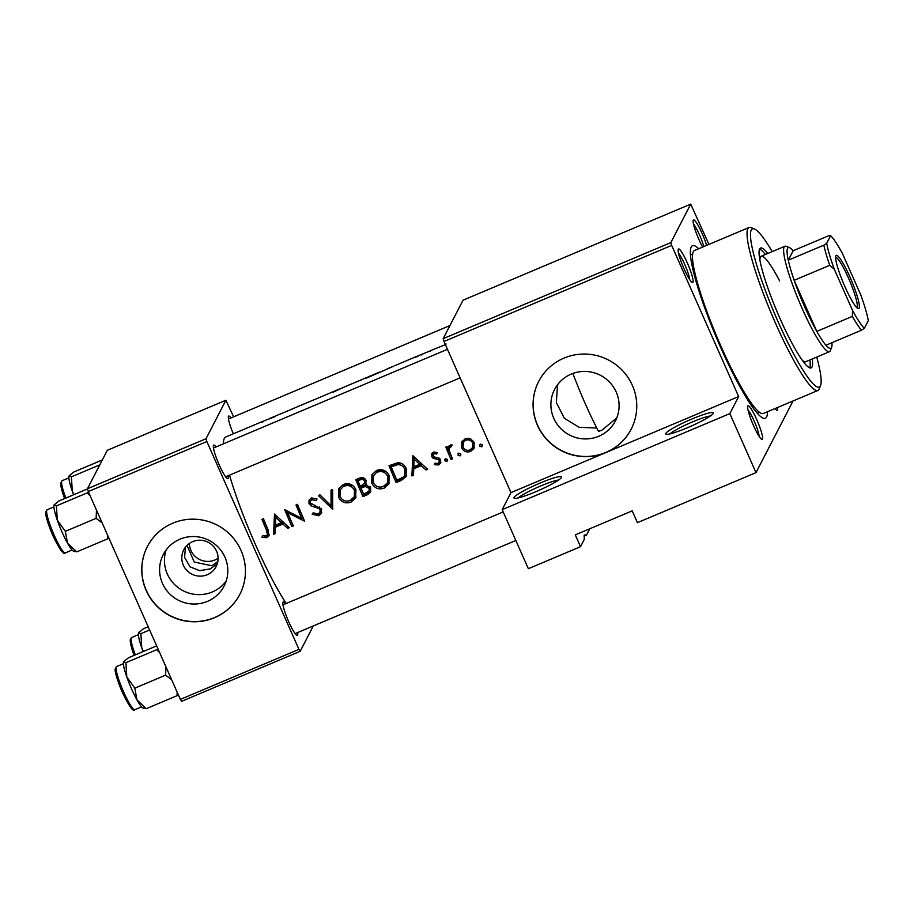 <?xml version="1.0" encoding="UTF-8"?>
<svg xmlns="http://www.w3.org/2000/svg" width="914" height="914" viewBox="0 0 914 914"><rect width="100%" height="100%" fill="white"/><g stroke="black" fill="none" stroke-linecap="round" stroke-linejoin="round"><path stroke-width="1.37" d="M561.459 477.462A26.015 3.119 156.1 0 1 538.689 490.464A26.015 3.119 156.1 0 1 514.285 498.279A26.015 3.119 156.1 0 1 514.034 497.479A26.015 3.119 156.1 0 1 539.683 483.232A26.015 3.119 156.1 0 1 561.504 477.348A26.015 3.119 156.1 0 1 561.459 477.462M793.009 400.983L756.004 472.641L637.424 522.671L632.191 510.869L575.283 534.884L580.516 546.698L584.274 539.42L584.206 535.147L585.12 534.861M713.24 413.425A26.015 3.119 156.1 0 1 690.458 426.427A26.015 3.119 156.1 0 1 666.066 434.241A26.015 3.119 156.1 0 1 665.803 433.442A26.015 3.119 156.1 0 1 691.464 419.195A26.015 3.119 156.1 0 1 713.286 413.311A26.015 3.119 156.1 0 1 713.24 413.425M226.169 581.098A34.241 33.624 27.3 0 1 212.334 591.964A34.241 33.624 27.3 0 1 175.728 585.623A34.241 33.624 27.3 0 1 166.085 550.068M192.614 541.648A18.211 17.88 -152.7 0 0 186.776 570.336A18.211 17.88 -152.7 0 0 216.127 566.543A18.211 17.88 -152.7 0 0 192.614 541.648M179.921 539.203A34.241 33.624 -152.7 0 0 163.275 554.581A34.241 33.624 -152.7 0 0 168.941 593.14A34.241 33.624 -152.7 0 0 207.467 601.366A34.241 33.624 -152.7 0 0 224.124 586A34.241 33.624 -152.7 0 0 218.457 547.429A34.241 33.624 -152.7 0 0 179.921 539.203M172.677 523.231A52.041 51.104 -152.7 0 0 147.371 546.583A52.041 51.104 -152.7 0 0 155.974 605.194A52.041 51.104 -152.7 0 0 214.539 617.693A52.041 51.104 -152.7 0 0 239.845 594.34A52.041 51.104 -152.7 0 0 231.231 535.73A52.041 51.104 -152.7 0 0 172.677 523.231M147.417 546.492A52.041 51.104 -152.7 0 0 156.1 605.057A52.041 51.104 -152.7 0 0 214.63 617.521A52.041 51.104 -152.7 0 0 239.891 594.249M596.785 428.049L579.122 427.284L564.326 418.269L556.329 402.503L557.551 384.737M572.884 373.449A85.87 12.568 67.1 0 0 585.337 403.862A85.87 12.568 67.1 0 0 598.51 431.408L601.915 430.174L616.767 417.938M571.227 374.1A34.241 33.624 -152.7 0 0 554.57 389.467A34.241 33.624 -152.7 0 0 560.236 428.026A34.241 33.624 -152.7 0 0 598.773 436.252A34.241 33.624 -152.7 0 0 615.419 420.886A34.241 33.624 -152.7 0 0 609.752 382.326A34.241 33.624 -152.7 0 0 571.227 374.1M708.967 244.392L690.71 204.119L670.842 242.598L671.664 245.398L443.998 341.459L510.983 492.612L605.833 452.59A52.041 51.104 -152.7 0 0 631.151 429.226A52.041 51.104 -152.7 0 0 622.537 370.616A52.041 51.104 -152.7 0 0 563.972 358.117A52.041 51.104 -152.7 0 0 538.666 381.469A52.041 51.104 -152.7 0 0 547.28 440.08A52.041 51.104 -152.7 0 0 605.833 452.59L738.649 396.55L729.84 413.596L756.004 472.641M538.712 381.389A52.041 51.104 -152.7 0 0 547.406 439.942A52.041 51.104 -152.7 0 0 605.925 452.407A52.041 51.104 -152.7 0 0 631.197 429.134M777.471 407.541A18.211 2.662 -112.9 0 1 777.437 410.066A18.211 2.662 -112.9 0 1 776.751 410.283A18.211 2.662 -112.9 0 1 775.003 408.569M762.447 439.097A18.211 2.662 -112.9 0 1 761.762 439.314A18.211 2.662 -112.9 0 1 752.668 423.605A18.211 2.662 -112.9 0 1 747.755 406.124A18.211 2.662 -112.9 0 1 747.801 406.033A18.211 2.662 -112.9 0 1 756.701 419.503A18.211 2.662 -112.9 0 1 762.447 439.097M692.961 282.277A18.211 2.662 -112.9 0 1 692.264 282.495A18.211 2.662 -112.9 0 1 683.169 266.785A18.211 2.662 -112.9 0 1 678.268 249.305A18.211 2.662 -112.9 0 1 678.302 249.214A18.211 2.662 -112.9 0 1 687.214 262.684A18.211 2.662 -112.9 0 1 692.961 282.277M702.615 247.077A18.211 2.662 -112.9 0 1 693.258 220.274A18.211 2.662 -112.9 0 1 693.292 220.183A18.211 2.662 -112.9 0 1 699.05 227.129A18.211 2.662 -112.9 0 1 706.659 245.375M233.31 433.807A18.211 2.662 -112.9 0 1 228.431 416.407A18.211 2.662 -112.9 0 1 228.477 416.316A18.211 2.662 -112.9 0 1 231.002 417.927M228.146 475.726A18.211 2.662 -112.9 0 1 228.134 478.41A18.211 2.662 -112.9 0 1 227.449 478.628A18.211 2.662 -112.9 0 1 218.355 462.907A18.211 2.662 -112.9 0 1 213.442 445.426A18.211 2.662 -112.9 0 1 213.488 445.347A18.211 2.662 -112.9 0 1 216.012 446.957M297.644 632.545A18.211 2.662 -112.9 0 1 297.633 635.23A18.211 2.662 -112.9 0 1 296.947 635.447A18.211 2.662 -112.9 0 1 287.853 619.738A18.211 2.662 -112.9 0 1 282.94 602.257A18.211 2.662 -112.9 0 1 282.974 602.166A18.211 2.662 -112.9 0 1 285.499 603.777M767.463 411.757A93.674 13.71 -112.9 0 1 766.595 417.024A93.674 13.71 -112.9 0 1 763.064 418.144A93.674 13.71 -112.9 0 1 716.29 337.335A93.674 13.71 -112.9 0 1 691.03 247.431A93.674 13.71 -112.9 0 1 691.235 246.974A93.674 13.71 -112.9 0 1 698.673 248.745M217.269 563.778L210.277 568.896L199.652 570.656L190.078 566.886L184.582 557.391L185.439 547.189M218.092 558.237A18.211 17.88 27.3 0 1 189.392 543.419M187.004 545.407L194.282 562.053L211.899 565.743L217.818 561.527M249.602 426.941L255.566 424.484M263.849 421.091A98.872 14.464 67.1 0 0 263.038 421.263A98.872 14.464 67.1 0 0 261.952 422.211L263.438 421.583A98.872 14.464 -112.9 0 1 264.534 420.634L274.726 416.818A98.872 14.464 -112.9 0 1 275.811 415.87L293.954 408.318M293.92 408.364L291.795 409.129M314.656 399.567L313.125 400.149M334.935 391.089A98.872 14.464 67.1 0 0 334.124 391.272L313.251 400.138M347.857 385.559L346.326 386.142M346.452 386.131L367.325 377.254A98.872 14.464 67.1 0 0 366.24 378.202L393.911 366.114M431.488 350.542L428.723 351.707L431.499 350.519M423.228 353.752L422.805 353.935A98.872 14.464 67.1 0 0 422.234 354.084A98.872 14.464 67.1 0 0 421.148 355.032L422.634 354.404A98.872 14.464 -112.9 0 1 423.113 353.855L435.018 348.771M407.004 360.516L408.512 359.888M241.045 430.7A98.872 14.464 67.1 0 0 240.268 430.871A98.872 14.464 67.1 0 0 239.845 431.111L241.319 430.494A98.872 14.464 -112.9 0 1 241.764 430.243L248.791 427.272M387.947 368.571L387.125 368.902M418.292 356.117L415.527 357.283L418.304 356.083M435.11 348.782L445.404 344.624M368.136 377.082A98.872 14.464 67.1 0 0 367.325 377.254M334.124 391.272A98.872 14.464 67.1 0 0 333.039 392.209L343.424 387.41M343.378 387.456L346.475 386.051M292.012 409.038L313.274 400.069M306.727 402.846L300.9 405.348M275.125 416.327A98.872 14.464 67.1 0 0 274.326 416.498A98.872 14.464 67.1 0 0 273.64 416.955L269.219 418.669M240.268 430.871L225.655 437.029A98.872 14.464 67.1 0 0 224.33 438.389A98.872 14.464 67.1 0 0 223.416 443.827M229.54 475.143A98.872 14.464 67.1 0 0 286.242 603.469M274.508 514.022L273.56 534.324L275.183 533.639L275.388 527.218L282.917 524.053L287.682 528.361L289.304 527.686L274.508 514.022M312.165 514.228L318.803 515.736L321.385 513.394L321.579 509.224L310.417 502.951L310.509 501.032L311.96 499.764L316.095 500.586L317.009 498.964L311.411 497.936L309.058 500.072L308.955 503.66L310.954 505.853L318.78 508.435L320.083 509.829L319.991 512.297L318.061 514.034L313.205 512.788L312.165 514.228M343.39 484.431L338.774 488.716L338.511 497.113C341.299 502.266 345.469 503.945 351.022 502.14L355.649 497.959L355.934 489.664C353.181 484.374 348.999 482.626 343.39 484.431M376.591 470.424L371.975 474.709L371.712 483.095C374.5 488.259 378.67 489.927 384.223 488.133L388.85 483.952L389.136 475.657C386.382 470.356 382.201 468.619 376.591 470.424M412.842 455.64L411.894 475.954L413.516 475.269L413.722 468.848L421.251 465.672L426.027 469.99L427.649 469.305L412.842 455.64M445.575 458.714L444.798 460.679L446.786 461.49L447.563 459.514L445.575 458.714L444.844 459.388M447.654 459.811L446.786 461.49L447.506 460.827M458.771 453.138L457.994 455.115L459.982 455.915L460.759 453.95L458.771 453.138L458.028 453.812M460.85 454.235L459.982 455.915L460.702 455.263M480.261 444.067L479.484 446.043L481.472 446.843L482.249 444.878L480.261 444.067L479.53 444.741M482.341 445.164L481.472 446.843L482.204 446.192M465.203 438.697L461.433 442.707L461.627 447.791C463.638 451.516 466.631 452.727 470.63 451.425L473.978 448.443L474.183 442.49L470.664 438.8L465.203 438.697M461.844 441.759L462.313 440.982M445.815 447.14A98.872 14.464 67.1 0 0 451.059 459.434L452.544 458.805A98.872 14.464 -112.9 0 1 450.762 454.704L449.231 450.374L449.517 447.677L451.379 446.592L451.642 444.924L450.168 445.049L448.066 448.34A98.872 14.464 -112.9 0 1 447.3 446.512L445.815 447.14M437.303 452.556L433.464 452.099L431.808 453.584L431.751 456.646L433.11 458.314L438.309 459.593L439.211 460.587L439.108 462.393L437.92 463.455L434.961 463.192L434.47 464.735L438.651 464.918L440.594 463.17L440.674 459.902L439.303 458.245L434.104 456.897L433.225 455.949L434.093 453.618L436.743 454.041L437.303 452.556M433.293 454.372L434.904 452.053L433.293 454.372M396.15 482.603L401.292 480.433L406.307 476.434L406.25 468.688C404.696 464.86 401.909 462.861 397.876 462.69L389.01 465.706A98.872 14.464 67.1 0 0 396.15 482.603L397.042 480.855L390.118 465.237M366.251 483.632L365.657 484.786L366.057 480.364C364.423 477.531 362.093 476.868 359.042 478.342L355.809 479.713A98.872 14.464 67.1 0 0 362.949 496.61L367.428 494.714L370.536 492.063L370.673 487.745L365.657 484.786L366.011 484.18M318.346 495.514L332.719 509.361L332.605 489.504L331.017 490.178L331.074 505.876L319.946 494.84L318.346 495.514M291.863 526.601L293.348 525.973A98.872 14.464 -112.9 0 1 287.716 512.754L304.625 521.22A98.872 14.464 -112.9 0 1 297.496 504.322L295.999 504.951A98.872 14.464 67.1 0 0 301.597 518.295L284.722 509.704A98.872 14.464 67.1 0 0 291.863 526.601L292.754 524.865L286.288 510.252M261.952 519.312A98.872 14.464 67.1 0 0 266.66 530.623L267.379 534.827L266.225 535.901L262.375 535.764L262.044 537.421L266.888 537.649L269.013 535.787L268.225 530.166A98.872 14.464 -112.9 0 1 263.438 518.684L261.952 519.312M233.641 416.807L225.884 400.252L107.315 450.294L87.447 488.762L206.027 438.731L206.85 441.531L88.27 491.561L180.366 699.393L298.947 649.363L300.215 651.282L181.646 701.324L180.366 699.393M206.85 441.531L298.947 649.363M313.308 625.93L300.215 651.282M225.884 400.252L206.027 438.731M88.27 491.561L87.447 488.762M671.664 245.398L738.649 396.55M580.516 546.698L528.338 568.702L502.174 509.658L510.983 492.612M584.206 535.147L586.24 535.604L589.77 528.772M586.24 535.604A26.015 3.119 -23.9 0 0 584.012 535.935M690.71 204.119L463.044 300.192L443.176 338.66L670.842 242.598M443.998 341.459L443.176 338.66M703.837 246.563A15.607 2.285 67.1 0 0 693.543 224.193M759.157 436.366A15.607 2.285 67.1 0 0 754.861 422.679A15.607 2.285 67.1 0 0 748.04 410.043M689.659 279.547A15.607 2.285 67.1 0 0 685.363 265.86A15.607 2.285 67.1 0 0 678.554 253.224M729.84 413.596L502.174 509.658M558.591 480.033A23.41 2.799 -23.9 0 0 537.661 487.276A23.41 2.799 -23.9 0 0 518.227 497.924M710.372 415.996A23.41 2.799 -23.9 0 0 689.43 423.228A23.41 2.799 -23.9 0 0 670.008 433.887M482.375 445.107L480.387 444.307L479.484 446.043M474.366 447.529L470.63 451.425M471.533 449.677L468.859 450.282M463.238 447.414L462.484 446.112L461.627 447.791M462.484 446.112L462.256 441.131M465.832 440.228C468.882 439.303 471.167 440.274 472.698 443.13L472.584 447.574L469.967 449.939C466.94 450.933 464.655 450.008 463.112 447.175L463.307 442.547L466.643 438.663L463.307 442.547M472.584 447.574L473.475 445.849L473.555 441.451L472.698 443.13M469.053 438.263L466.643 438.663M460.885 454.178L458.885 453.378L457.994 455.115M452.042 457.651L451.059 459.434M451.95 457.686L447.049 446.615M449.071 445.849L448.066 448.34M452.19 445.015L450.522 446.695M451.333 445.118L449.517 447.677M447.689 459.742L445.689 458.942L444.798 460.679M440.925 462.233L438.651 464.918M439.554 463.17L437.623 463.558M435.213 463.295L434.47 464.735M439.108 462.393L440.16 459.022M440.08 458.931L439.211 460.587M439.063 458.12L438.309 459.593M436.755 457.491L435.921 459.102M433.91 456.772L433.11 458.314M433.967 456.657L432.585 455.035L431.751 456.646M432.585 455.035L432.322 452.864M426.781 468.539L426.027 469.99M422.005 464.209L421.251 465.672M421.88 464.084L414.602 467.168L413.722 468.848M413.562 473.886L411.894 475.954M412.797 474.217L413.299 456.075M414.088 459.034L419.732 464.278L413.802 466.78L414.088 459.034L414.853 457.548M420.486 462.815L419.732 464.278M406.684 475.554L402.194 478.685L397.042 480.855M396.893 480.261A98.872 14.464 -112.9 0 1 391.215 466.837L397.681 464.666C401.04 464.563 403.394 466.117 404.765 469.316L404.799 475.234L403.36 477.039L396.893 480.261M404.799 475.234L405.679 473.509L405.61 467.682C404.205 464.552 401.817 463.067 398.435 463.215L391.957 465.397L391.215 466.837M398.435 463.215L397.681 464.666M405.61 467.682L404.765 469.316M373.632 483.335L372.558 481.461L371.712 483.095M372.558 481.461L372.375 474.012M389.261 483.038L385.125 486.385L384.223 488.133M385.125 486.385L380.167 487.116M377.379 472.161C381.926 470.676 385.354 472.058 387.639 476.274L387.502 482.718L383.423 486.454C378.91 487.962 375.505 486.636 373.198 482.466L373.426 475.851L378.122 470.733L373.426 475.851M387.502 482.718L388.381 481.004L388.484 474.652L387.639 476.274M388.484 474.652L387.079 472.492M386.051 471.578L378.122 470.733M370.913 491.126L363.841 494.862L362.949 496.61M363.841 494.862L356.917 479.244M368.331 492.977L367.428 494.714M358.014 480.844L360.036 479.987C361.955 478.97 363.475 479.313 364.583 481.015L364.48 483.54L360.276 486.305A98.872 14.464 -112.9 0 1 358.014 480.844L358.756 479.404L360.779 478.548L360.036 479.987M364.48 483.54L365.292 481.964L365.372 479.496L364.583 481.015M365.372 479.496L360.779 478.548M361.007 488.042L365.189 486.511L369.187 488.373L369.062 491.001L363.692 494.28A98.872 14.464 -112.9 0 1 361.007 488.042L361.864 486.397L362.847 485.985L362.001 487.619M366.64 484.797L365.189 486.511M366.034 484.866L362.847 485.985M369.062 491.001L369.953 489.276L370.056 486.648L369.187 488.373M340.431 497.342L339.357 495.479L338.511 497.113M339.357 495.479L339.174 488.019M356.06 497.045L351.924 500.404L351.022 502.14M351.924 500.404L346.954 501.123M344.178 486.168C348.725 484.683 352.153 486.065 354.438 490.292L354.301 496.736L350.222 500.461C345.709 501.969 342.304 500.644 339.997 496.473L340.225 489.858L344.921 484.74L340.225 489.858M354.301 496.736L355.18 495.011L355.283 488.659L354.438 490.292M355.283 488.659L353.878 486.499M352.85 485.597L344.921 484.74M332.696 507.03L331.211 505.625M322.002 496.919L319.843 494.885M331.736 489.87L331.965 504.162L331.074 505.876M321.762 512.48L318.803 515.736M319.706 513.999L316.221 514.251M319.991 512.297L321.02 508.287M320.94 508.173L320.083 509.829M319.546 506.962L318.78 508.435M311.72 504.368L310.954 505.853M310.806 503.625L309.732 502.152L308.955 503.66M309.732 502.152L309.515 499.375M316.964 498.93L316.095 500.586M316.872 499.09L312.691 498.336L311.96 499.764M312.691 498.336L310.509 501.032M297.119 504.482L302.477 516.581L301.597 518.295M303.585 518.809L301.791 517.918M288.424 511.394L287.716 512.754M288.436 526.91L287.682 528.361M283.671 522.58L282.917 524.053M283.546 522.465L276.257 525.539L275.388 527.218M275.228 532.256L273.56 534.324M274.451 532.588L274.954 514.445M275.754 517.404L281.386 522.648L275.457 525.162L275.754 517.404L276.519 515.919M282.152 521.186L281.386 522.648M267.379 534.827L268.27 533.091L267.539 528.932L263.061 518.844M269.333 534.861L266.888 537.649M267.791 535.901L264.226 536.072M262.855 535.855L262.044 537.421M393.271 366.308L387.81 368.628L393.271 366.308M446.146 344.041L445.278 344.361M367.919 377.322A98.872 14.464 -112.9 0 1 368.822 376.625L379.447 372.147L367.976 377.471M362.527 379.39L347.914 385.445L362.447 379.436M335.518 390.678L341.893 388.084L334.718 391.329A98.872 14.464 -112.9 0 1 335.518 390.678M254.926 424.679L249.476 426.998L254.926 424.679M767.749 253.486A65.054 9.517 67.1 0 0 760.539 248.048A65.054 9.517 67.1 0 0 780.19 318.917A65.054 9.517 67.1 0 0 811.118 367.919A65.054 9.517 67.1 0 0 812.249 358.974M765.372 254.492A65.054 9.517 67.1 0 0 759.591 249.099M772.204 251.601A85.87 12.568 67.1 0 0 754.53 229.026A85.87 12.568 67.1 0 0 778.385 322.413A85.87 12.568 67.1 0 0 820.555 385.502A85.87 12.568 67.1 0 0 816.716 357.088M820.555 385.502L819.241 388.85A88.464 12.945 -112.9 0 1 817.859 390.495A88.464 12.945 -112.9 0 1 775.792 323.853A88.464 12.945 -112.9 0 1 749.069 227.472A88.464 12.945 -112.9 0 1 751.217 227.632L754.53 229.026M749.069 227.472L694.526 250.493A88.464 12.945 67.1 0 0 721.237 346.863A88.464 12.945 67.1 0 0 763.316 413.505L817.859 390.495M759.911 260.067A57.239 8.375 -112.9 0 1 761.213 256.24A57.239 8.375 -112.9 0 1 779.619 280.952M823.845 245.18L826.69 243.273A52.041 7.62 67.1 0 0 834.311 269.253L829.741 265.288A54.646 7.998 -112.9 0 1 823.845 245.18L788.268 260.193A54.646 7.998 67.1 0 1 789.627 247.728A54.646 7.998 67.1 0 1 793.158 250.733L788.268 260.193A54.646 7.998 67.1 0 0 794.163 280.301A54.646 7.998 67.1 0 0 804.811 307.161A54.646 7.998 67.1 0 0 816.808 331.394A54.646 7.998 67.1 0 0 825.948 345.218A54.646 7.998 67.1 0 0 831.649 347.309L830.323 350.656A57.239 8.375 -112.9 0 1 829.432 351.719L805.714 361.727A57.239 8.375 -112.9 0 1 802.069 359.99M809.701 367.874A65.054 9.517 67.1 0 0 809.884 359.967M165.971 666.9L165.617 675.149L171.626 679.662M156.66 645.878L128.44 657.783L123.596 661.747L125.904 662.696L156.705 649.705L159.63 652.585M165.617 675.149L134.815 688.151L126.783 676.931A25.329 3.702 67.1 0 1 123.539 661.873L123.55 661.862A25.329 3.702 67.1 0 0 123.539 661.873L123.596 661.747M157.962 648.849L156.705 649.705M177.133 692.081L177.076 695.68L146.274 708.681L136.974 699.918A25.329 3.702 67.1 0 1 126.783 676.931L125.904 662.696M144.229 708.544L143.018 708.03A25.329 3.702 67.1 0 1 136.974 699.918L134.815 688.151M177.076 695.68L178.344 694.823M143.978 707.733L146.274 708.681M148.182 626.753L143.429 628.763L138.585 632.716L140.893 633.676L149.61 629.986M143.407 651.476L141.773 647.9A25.329 3.702 67.1 0 1 138.528 632.842L138.54 632.831A25.329 3.702 67.1 0 0 138.528 632.842L138.585 632.716M143.121 651.591A25.329 3.702 67.1 0 1 141.773 647.9L140.893 633.676M73.908 494.657L72.286 491.081A25.329 3.702 67.1 0 0 73.634 494.771M99.786 464.872L71.395 476.845L69.098 475.897L73.931 471.932L102.322 459.959M69.098 475.897L69.041 476.011A25.329 3.702 -112.9 0 1 69.041 476.011A25.329 3.702 -112.9 0 0 72.286 491.081L71.395 476.845M54.109 504.928L54.052 505.042A25.329 3.702 -112.9 0 1 54.052 505.042A25.329 3.702 -112.9 0 0 57.296 520.112A25.329 3.702 67.1 0 0 62.095 532.177A25.329 3.702 67.1 0 0 67.487 543.099L65.328 531.331L57.296 520.112L56.405 505.876L54.109 504.928L58.942 500.963L87.493 488.921M88.475 492.029L87.207 492.886L90.132 495.765M87.207 492.886L56.405 505.876M96.473 510.069L96.13 518.329L65.328 531.331M96.13 518.329L102.128 522.842M107.635 535.261L107.578 538.86L76.776 551.862L67.487 543.099A25.329 3.702 67.1 0 0 73.52 551.211L74.742 551.725M107.578 538.86L108.846 538.003M74.48 550.913L76.776 551.862M844.993 286.825A28.882 4.227 -112.9 0 1 835.807 255.897A28.882 4.227 -112.9 0 1 849.997 277.113A28.882 4.227 -112.9 0 1 858.018 308.532A28.882 4.227 -112.9 0 1 844.993 286.825M856.829 307.652A27.317 3.999 67.1 0 0 848.443 277.982A27.317 3.999 67.1 0 0 835.613 257.348M829.432 351.719A57.239 8.375 -112.9 0 1 802.206 308.601A57.239 8.375 -112.9 0 1 784.92 246.243A57.239 8.375 -112.9 0 1 786.314 246.334L789.627 247.728M831.649 347.309A54.646 7.998 67.1 0 0 831.946 342.681M829.741 265.288L794.163 280.301L816.808 331.394L852.374 316.381L852.556 310.429A52.041 7.62 67.1 0 0 864.358 328.286L868.3 320.665A52.041 7.62 67.1 0 0 860.68 294.685L842.434 253.509A52.041 7.62 67.1 0 0 830.62 235.641L826.69 243.273M834.311 269.253L852.556 310.429M864.358 328.286L861.514 330.205A54.646 7.998 -112.9 0 1 852.374 316.381M825.948 345.218L861.514 330.205M830.62 235.641L828.724 235.732L793.158 250.733M402.194 478.685L401.292 480.433M393.123 464.895L392.38 466.346M315.444 505.465L314.644 507.007M267.539 528.932L266.66 530.623M123.687 692.081A23.421 3.428 67.1 0 0 134.826 709.721C133.261 712.177 129.125 706.419 122.396 692.446C117.083 679.502 114.684 671.664 115.187 668.934L116.615 666.569A23.421 3.428 67.1 0 0 123.687 692.081M122.407 692.412A21.856 3.199 -112.9 0 1 116.089 668.58M131.079 639.549A21.856 3.199 -112.9 0 0 134.13 655.384L130.485 643.422L130.176 639.903L131.605 637.538A23.421 3.428 67.1 0 0 135.329 654.881M61.592 482.729A21.856 3.199 -112.9 0 0 64.631 498.564L60.987 486.534L60.69 483.049L62.118 480.718A23.421 3.428 67.1 0 0 65.831 498.061M65.328 552.901C63.774 555.358 59.627 549.6 52.909 535.627C47.791 523.414 45.392 515.565 45.7 512.08L47.128 509.749A23.421 3.428 67.1 0 0 54.2 535.261A23.421 3.428 67.1 0 0 65.328 552.901L72.092 550.045M52.909 535.593A21.856 3.199 -112.9 0 1 46.603 511.749M422.234 354.084L408.558 359.865M406.97 360.527L394.882 365.634M305.927 403.165L301.677 404.959M274.326 416.498L270.121 418.269M263.038 421.263L256.548 424.005M759.431 412.328L757.249 413.242M692.663 254.103L690.493 255.017M213.476 448.02L447.472 349.297M225.621 476.788L460.119 377.848M134.826 709.721L141.59 706.865M116.615 666.569L123.379 663.713M449.951 325.544L228.466 419M131.605 637.538L138.368 634.682M62.118 480.718L68.881 477.862M503.18 511.931L282.974 604.851M515.827 540.482L295.108 633.619M47.128 509.749L53.892 506.893M784.92 246.243L761.213 256.24"/></g></svg>
